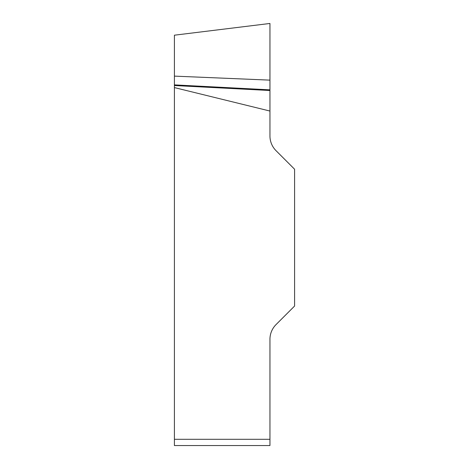 <?xml version="1.0" encoding="UTF-8"?>
<svg xmlns="http://www.w3.org/2000/svg" width="469" height="469" viewBox="0 0 469 469"><rect width="100%" height="100%" fill="white"/><g stroke="black" fill="none" stroke-linecap="round" stroke-linejoin="round"><path stroke-width="0.7" d="M269.951 111.047L269.951 135.951A20.853 20.853 0 0 0 276.059 150.701L294.591 169.233L294.591 306.034L276.059 324.566A20.853 20.853 0 0 0 269.951 339.316L269.951 445.55L174.409 445.55L174.409 87.586L269.951 111.047L269.951 90.511L174.409 85.534L174.409 87.586M174.409 85.534L174.409 35.193L174.409 76.125L269.951 80.135L269.951 23.462L269.951 90.511M269.951 89.849L174.409 84.877M174.409 439.295L269.951 439.295M174.409 35.193L269.951 23.462"/></g></svg>
